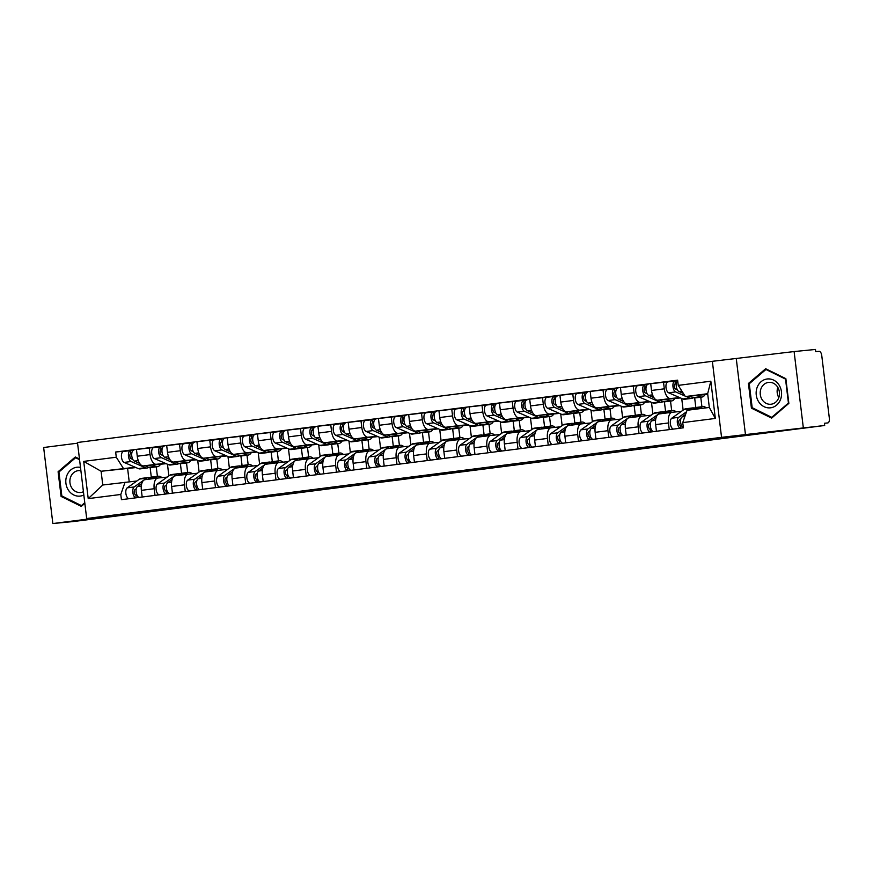 <?xml version="1.0" encoding="UTF-8"?>
<svg xmlns="http://www.w3.org/2000/svg" width="873" height="873" viewBox="0 0 873 873"><rect width="100%" height="100%" fill="white"/><g stroke="black" fill="none" stroke-linecap="round" stroke-linejoin="round"><path stroke-width="1.31" d="M385.953 480.63L362.535 483.62L384.753 481.383L405.759 478.688L385.953 480.63M479.299 468.888L448.286 472.653L479.299 468.834M721.556 437.34L824.679 425.489L74.227 521.443L52.849 523.549L110.642 516.161L86.678 518.518L721.556 437.34L712.357 361.313L77.479 442.491L86.678 518.518M415.635 476.844L389.096 480.226L411.303 477.989L434.885 474.956L415.635 476.844M419.815 476.276L464.48 471.169L419.815 476.276M803.302 427.595L794.103 351.557L815.48 349.451L815.742 351.666L819.07 351.339A4.463 2.161 82.7 0 1 821.755 355.562L829.35 418.298A4.463 2.161 82.7 0 1 827.768 422.936L827.735 422.936A4.463 2.161 82.7 0 0 827.768 422.936M77.566 443.178L43.65 447.511L52.849 523.549M794.103 351.557L712.357 361.313M824.679 425.489L824.407 423.263L827.735 422.936M157.751 478.044L145.093 479.67A10.269 4.965 82.7 0 0 145.027 479.681A10.269 4.965 82.7 0 0 141.382 490.353L142.19 497.021M167.463 464.24L168.871 475.883M165.477 463.377L156.223 464.283A10.269 4.965 -97.3 0 1 150.058 454.582L137.257 456.219A10.269 4.965 82.7 0 0 143.434 465.92L166.176 463.683M137.257 456.219L136.439 449.453L161.341 446.627M154.99 495.384L154.183 488.716A10.269 4.965 -97.3 0 1 157.827 478.044A10.269 4.965 -97.3 0 1 157.893 478.033L167.125 477.116M186.506 462.963L187.662 472.489M150.058 454.582L149.239 447.816M181.551 473.275L180.405 463.727M188.001 474.181L175.342 475.796A10.269 4.965 82.7 0 0 175.277 475.807A10.269 4.965 82.7 0 0 171.632 486.479L172.439 493.147M197.713 460.377L199.131 472.009M191.591 442.753L166.688 445.59L167.507 452.345A10.269 4.965 82.7 0 0 173.683 462.057L196.425 459.809M185.24 491.51L184.432 484.842A10.269 4.965 -97.3 0 1 188.077 474.17A10.269 4.965 -97.3 0 1 188.142 474.159L197.385 473.253M216.755 459.089L217.912 468.615M195.727 459.504L186.484 460.42A10.269 4.965 -97.3 0 1 180.307 450.708L179.489 443.953M211.812 469.401L210.655 459.853M218.25 470.318L205.592 471.933A10.269 4.965 82.7 0 0 205.526 471.944A10.269 4.965 82.7 0 0 201.892 482.616L202.689 489.284M227.973 456.503L229.381 468.146M221.84 438.89L196.938 441.716L197.756 448.482A10.269 4.965 82.7 0 0 203.933 458.194L226.674 455.946M215.489 487.647L214.682 480.979A10.269 4.965 -97.3 0 1 218.326 470.307A10.269 4.965 -97.3 0 1 218.392 470.296L227.635 469.379M247.004 455.226L248.161 464.752M225.976 455.641L216.733 456.557A10.269 4.965 -97.3 0 1 210.557 446.845L209.738 440.079M242.061 465.538L240.904 455.99M248.51 466.444L235.841 468.059A10.269 4.965 82.7 0 0 235.775 468.07A10.269 4.965 82.7 0 0 232.142 478.753L232.949 485.41M258.222 452.64L259.63 464.272M252.09 435.016L227.187 437.853L228.006 444.608A10.269 4.965 82.7 0 0 234.182 454.32L256.935 452.072M245.739 483.773L244.931 477.116A10.269 4.965 -97.3 0 1 248.576 466.433A10.269 4.965 -97.3 0 1 248.641 466.433L257.884 465.516M277.254 451.352L278.411 460.889M256.226 451.778L246.983 452.683A10.269 4.965 -97.3 0 1 240.806 442.971L239.988 436.216M272.311 461.664L271.154 452.127M278.76 462.581L266.09 464.196A10.269 4.965 82.7 0 0 266.025 464.207A10.269 4.965 82.7 0 0 262.391 474.879L263.199 481.547M288.472 448.766L289.88 460.409M282.339 431.153L257.437 433.979L258.255 440.745A10.269 4.965 82.7 0 0 264.432 450.457L287.184 448.209M275.988 479.91L275.191 473.242A10.269 4.965 -97.3 0 1 278.825 462.57A10.269 4.965 -97.3 0 1 278.891 462.559L288.134 461.653M307.503 447.489L308.66 457.016M286.475 447.904L277.232 448.82A10.269 4.965 -97.3 0 1 271.056 439.108L270.237 432.342M302.56 457.801L301.403 448.253M309.009 458.707L296.351 460.333A10.269 4.965 82.7 0 0 296.274 460.333A10.269 4.965 82.7 0 0 292.641 471.016L293.448 477.673M318.721 444.903L320.129 456.546M312.589 427.29L287.686 430.116L288.505 436.871A10.269 4.965 82.7 0 0 294.681 446.583L317.434 444.346M306.248 476.036L305.441 469.379A10.269 4.965 -97.3 0 1 309.075 458.696A10.269 4.965 -97.3 0 1 309.14 458.696L318.383 457.779M337.753 443.615L338.91 453.152M316.724 444.041L307.482 444.946A10.269 4.965 -97.3 0 1 301.305 435.234L300.487 428.479M332.809 453.927L331.653 444.39M339.259 454.844L326.6 456.459A10.269 4.965 82.7 0 0 326.524 456.47A10.269 4.965 82.7 0 0 322.89 467.142L323.697 473.81M348.971 441.029L350.379 452.672M342.838 423.416L317.936 426.242L318.754 433.008A10.269 4.965 82.7 0 0 324.931 442.72L347.683 440.472M336.498 472.173L335.69 465.505A10.269 4.965 -97.3 0 1 339.324 454.833A10.269 4.965 -97.3 0 1 339.401 454.822L348.633 453.916M368.013 439.752L369.159 449.279M346.985 440.167L337.731 441.083A10.269 4.965 -97.3 0 1 331.554 431.371L330.736 424.605M363.059 450.064L361.902 440.516M369.508 450.97L356.85 452.596A10.269 4.965 82.7 0 0 356.784 452.596A10.269 4.965 82.7 0 0 353.139 463.279L353.947 469.936M379.22 437.166L380.628 448.809M373.087 419.553L348.196 422.379L349.014 429.145A10.269 4.965 82.7 0 0 355.18 438.846L377.933 436.609M366.747 468.31L365.94 461.642A10.269 4.965 -97.3 0 1 369.574 450.959A10.269 4.965 -97.3 0 1 369.65 450.959L378.882 450.042M398.263 435.889L399.408 445.416M377.234 436.304L367.98 437.209A10.269 4.965 -97.3 0 1 361.804 427.508L360.986 420.742M393.308 446.19L392.152 436.653M399.758 447.107L387.099 448.722A10.269 4.965 82.7 0 0 387.034 448.733A10.269 4.965 82.7 0 0 383.389 459.405L384.196 466.073M409.47 433.303L410.877 444.935M403.337 415.679L378.446 418.516L379.264 425.271A10.269 4.965 82.7 0 0 385.44 434.983L408.182 432.735M396.997 464.436L396.189 457.768A10.269 4.965 -97.3 0 1 399.823 447.096A10.269 4.965 -97.3 0 1 399.899 447.085L409.131 446.179M428.512 432.015L429.658 441.542M407.484 432.43L398.23 433.346A10.269 4.965 -97.3 0 1 392.053 423.634L391.235 416.879M423.558 442.327L422.401 432.779M430.007 443.233L417.349 444.859A10.269 4.965 82.7 0 0 417.283 444.859A10.269 4.965 82.7 0 0 413.638 455.542L414.446 462.21M439.719 429.429L441.127 441.072M433.597 411.816L408.695 414.642L409.513 421.408A10.269 4.965 82.7 0 0 415.69 431.109L438.432 428.872M427.246 460.573L426.439 453.905A10.269 4.965 -97.3 0 1 430.083 443.233A10.269 4.965 -97.3 0 1 430.149 443.222L439.381 442.305M458.762 428.152L459.918 437.679M437.733 428.567L428.479 429.472A10.269 4.965 -97.3 0 1 422.314 419.771L421.495 413.005M453.807 438.464L452.661 428.916M460.257 439.37L447.598 440.985A10.269 4.965 82.7 0 0 447.533 440.996A10.269 4.965 82.7 0 0 443.888 451.668L444.695 458.336M469.969 425.566L471.387 437.198M463.847 407.942L438.944 410.779L439.763 417.534A10.269 4.965 82.7 0 0 445.939 427.246L468.681 424.998M457.496 456.699L456.688 450.031A10.269 4.965 -97.3 0 1 460.333 439.359A10.269 4.965 -97.3 0 1 460.398 439.348L469.63 438.442M489.011 424.278L490.168 433.805M467.983 424.693L458.74 425.609A10.269 4.965 -97.3 0 1 452.563 415.897L451.745 409.142M484.068 434.59L482.911 425.042M490.506 435.507L477.847 437.122A10.269 4.965 82.7 0 0 477.782 437.133A10.269 4.965 82.7 0 0 474.148 447.805L474.945 454.473M500.229 421.692L501.637 433.335M494.096 404.079L469.194 406.905L470.012 413.671A10.269 4.965 82.7 0 0 476.189 423.372L498.93 421.135M487.745 452.836L486.938 446.168A10.269 4.965 -97.3 0 1 490.582 435.496A10.269 4.965 -97.3 0 1 490.648 435.485L499.891 434.568M519.26 420.415L520.417 429.942M498.232 420.83L488.989 421.746A10.269 4.965 -97.3 0 1 482.813 412.034L481.994 405.268M514.317 430.727L513.16 421.179M520.766 431.633L508.097 433.248A10.269 4.965 82.7 0 0 508.031 433.259A10.269 4.965 82.7 0 0 504.398 443.931L505.205 450.599M530.478 417.829L531.886 429.461M524.346 400.205L499.443 403.042L500.262 409.797A10.269 4.965 82.7 0 0 506.438 419.509L529.191 417.261M517.995 448.962L517.187 442.305A10.269 4.965 -97.3 0 1 520.832 431.622A10.269 4.965 -97.3 0 1 520.897 431.611L530.14 430.705M549.51 416.541L550.667 426.068M528.481 416.967L519.239 417.872A10.269 4.965 -97.3 0 1 513.062 408.16L512.244 401.405M544.566 426.853L543.41 417.305M551.016 427.77L538.346 429.385A10.269 4.965 82.7 0 0 538.281 429.396A10.269 4.965 82.7 0 0 534.647 440.068L535.455 446.736M560.728 413.955L562.136 425.598M554.595 396.342L529.693 399.168L530.511 405.934A10.269 4.965 82.7 0 0 536.688 415.646L559.44 413.398M548.244 445.099L547.447 438.432A10.269 4.965 -97.3 0 1 551.081 427.759A10.269 4.965 -97.3 0 1 551.147 427.748L560.39 426.842M579.759 412.678L580.916 422.205M558.731 413.093L549.488 414.009A10.269 4.965 -97.3 0 1 543.312 404.297L542.493 397.531M574.816 422.99L573.659 413.442M581.265 423.896L568.607 425.522A10.269 4.965 82.7 0 0 568.53 425.522A10.269 4.965 82.7 0 0 564.896 436.205L565.704 442.862M590.977 410.092L592.385 421.735M584.845 392.479L559.942 395.305L560.761 402.06A10.269 4.965 82.7 0 0 566.937 411.772L589.69 409.535M578.504 441.225L577.697 434.568A10.269 4.965 -97.3 0 1 581.331 423.885A10.269 4.965 -97.3 0 1 581.396 423.885L590.639 422.969M610.009 408.804L611.165 418.342M588.98 409.23L579.737 410.135A10.269 4.965 -97.3 0 1 573.561 400.423L572.743 393.668M605.065 419.116L603.909 409.579M611.515 420.033L598.856 421.648A10.269 4.965 82.7 0 0 598.78 421.659A10.269 4.965 82.7 0 0 595.146 432.331L595.953 438.999M621.227 406.218L622.635 417.861M615.094 388.605L590.192 391.431L591.01 398.197A10.269 4.965 82.7 0 0 597.187 407.909L619.939 405.661M608.754 437.362L607.946 430.695A10.269 4.965 -97.3 0 1 611.58 420.022A10.269 4.965 -97.3 0 1 611.657 420.011L620.889 419.105M640.269 404.941L641.415 414.468M619.241 405.356L609.987 406.272A10.269 4.965 -97.3 0 1 603.81 396.56L602.992 389.795M635.315 415.253L634.158 405.705M641.764 416.159L629.106 417.785A10.269 4.965 82.7 0 0 629.04 417.785A10.269 4.965 82.7 0 0 625.395 428.468L626.203 435.125M651.476 402.355L652.884 413.998M645.343 384.742L620.452 387.568L621.27 394.334A10.269 4.965 82.7 0 0 627.436 404.035L650.189 401.798M639.003 433.488L638.196 426.832A10.269 4.965 -97.3 0 1 641.83 416.148A10.269 4.965 -97.3 0 1 641.906 416.148L651.138 415.232M670.519 401.067L671.664 410.605M649.49 401.493L640.236 402.398A10.269 4.965 -97.3 0 1 634.06 392.697L633.241 385.931M665.564 411.379L664.408 401.842M672.014 412.296L659.355 413.911A10.269 4.965 82.7 0 0 659.29 413.922A10.269 4.965 82.7 0 0 655.645 424.594L656.452 431.262M681.726 398.492L683.133 410.124M675.593 380.868L650.701 383.705L651.52 390.46A10.269 4.965 82.7 0 0 657.696 400.172L680.438 397.924M669.253 429.625L668.445 422.958A10.269 4.965 -97.3 0 1 672.079 412.285A10.269 4.965 -97.3 0 1 672.155 412.274L681.387 411.369M700.768 397.204L701.914 406.731M679.74 397.619L670.486 398.535A10.269 4.965 -97.3 0 1 664.309 388.823L663.491 382.068M695.814 407.516L694.657 397.968M135.228 467.241L101.104 471.256L102.763 485.006L136.875 480.99M135.992 467.579L101.104 471.256L83.71 461.391L116.284 457.223L123.399 468.408M151.302 477.138L150.145 467.59M127.633 468.648L129.215 481.743M125.068 482.158L120.79 494.467L88.217 498.625L83.71 461.391M678.245 385.375L710.829 381.206L715.336 418.44L682.751 422.608L687.029 410.299L709.323 407.451L707.665 393.701L685.36 396.56L678.245 385.375L677.623 380.159L115.651 452.018L116.284 457.223M120.79 494.467L121.423 499.672L683.384 427.814L682.751 422.608M79.487 459.045L75.318 456.983L58.098 471.726L61.088 496.431L81.298 506.384L84.845 503.35M745.509 434.983L736.31 358.956M785.864 378.675L765.654 368.722L748.434 383.465L751.424 408.16L771.634 418.123L788.854 403.381L785.864 378.675M685.36 396.56L707.741 394.345M156.256 466.826L157.402 476.352M131.081 450.49L115.651 452.018M88.217 498.625L102.763 485.006M709.323 407.451L715.336 418.44M707.665 393.701L710.829 381.206M62.529 496.29L61.088 496.431M59.429 471.595L58.098 471.726M752.864 408.018L751.424 408.16M749.765 383.334L748.434 383.465M393.778 479.648L418.265 476.996L393.778 479.604M435.103 474.454L424.191 475.807L435.092 474.323M160.567 464.24A13.401 6.471 -97.3 0 1 157.424 466.673L150.451 467.568A13.401 6.471 -97.3 0 1 148.606 467.273L145.114 465.756M157.424 466.673A13.401 6.471 -97.3 0 1 155.58 466.389L152.469 465.036M139.636 463.377L134.398 461.108A5.587 2.695 -97.3 0 1 131.714 455.259A5.587 2.695 -97.3 0 1 133.755 450.152A5.587 2.695 -97.3 0 1 133.787 450.152L130.492 450.566A5.587 2.695 -97.3 0 0 130.459 450.577A5.587 2.695 -97.3 0 0 128.418 455.673A5.587 2.695 -97.3 0 0 131.103 461.522L145.311 467.699A13.401 6.471 -97.3 0 0 147.155 467.993A13.401 6.471 -97.3 0 0 148.737 467.339M132.827 459.449L131.136 458.707A2.684 1.299 -97.3 0 1 129.848 455.902A2.684 1.299 -97.3 0 1 130.819 453.447L131.768 453.327M131.747 453.567L130.372 453.698M130.808 453.458L130.841 453.447A2.684 1.299 -97.3 0 1 130.841 453.447L130.492 450.566M147.155 467.993L140.171 468.888A13.401 6.471 -97.3 0 1 138.327 468.594L124.119 462.417A5.587 2.695 -97.3 0 1 121.434 456.568A5.587 2.695 -97.3 0 1 123.475 451.461A5.587 2.695 -97.3 0 1 123.508 451.461L130.415 450.577M136.275 488.716L134.889 489.709A2.684 1.299 82.7 0 0 134.3 492.721A2.684 1.299 82.7 0 0 135.861 494.904L136.21 497.785A5.587 2.695 82.7 0 1 132.958 493.212A5.587 2.695 82.7 0 1 134.18 486.959L127.207 487.854A5.587 2.695 82.7 0 0 125.974 494.107A5.587 2.695 82.7 0 0 129.204 498.679M149.829 477.782A13.401 6.471 82.7 0 0 148.126 477.542A13.401 6.471 82.7 0 0 146.577 478.164L134.18 486.959M148.126 477.542L141.142 478.437A13.401 6.471 82.7 0 0 139.593 479.059L127.207 487.854M136.821 494.773L135.861 494.904M161.887 477.64A13.401 6.471 82.7 0 0 158.406 476.232L151.422 477.116A13.401 6.471 82.7 0 0 149.872 477.749L147.624 479.342M158.406 476.232A13.401 6.471 82.7 0 0 156.856 476.854L154.608 478.448M141.808 483.467L137.476 486.545A5.587 2.695 82.7 0 0 136.253 492.787A5.587 2.695 82.7 0 0 139.473 497.359M190.816 460.366A13.401 6.471 -97.3 0 1 187.673 462.81L180.7 463.705A13.401 6.471 -97.3 0 1 178.856 463.41L175.364 461.893M187.673 462.81A13.401 6.471 -97.3 0 1 185.84 462.515L182.719 461.162M169.886 459.514L164.648 457.234A5.587 2.695 -97.3 0 1 161.963 451.385A5.587 2.695 -97.3 0 1 164.004 446.289A5.587 2.695 -97.3 0 1 164.037 446.278L164.004 446.289M163.076 455.575L161.385 454.844A2.684 1.299 -97.3 0 1 160.097 452.028A2.684 1.299 -97.3 0 1 161.079 449.584L162.029 449.464M161.996 449.693L160.621 449.835M161.058 449.584L161.09 449.584A2.684 1.299 -97.3 0 1 161.09 449.584L160.741 446.703L163.971 446.289M178.987 463.465A13.401 6.471 -97.3 0 1 177.405 464.12A13.401 6.471 -97.3 0 1 175.56 463.836L161.352 457.659A5.587 2.695 -97.3 0 1 158.668 451.81A5.587 2.695 -97.3 0 1 160.708 446.703A5.587 2.695 -97.3 0 1 160.741 446.703M177.405 464.12L170.421 465.014A13.401 6.471 -97.3 0 1 168.576 464.72L154.379 458.554A5.587 2.695 -97.3 0 1 151.684 452.705A5.587 2.695 -97.3 0 1 153.724 447.598A5.587 2.695 -97.3 0 1 153.768 447.598L160.665 446.714L153.724 447.598M221.065 456.503A13.401 6.471 -97.3 0 1 217.934 458.936L210.95 459.831A13.401 6.471 -97.3 0 1 209.105 459.547L205.613 458.019M217.934 458.936A13.401 6.471 -97.3 0 1 216.089 458.652L212.979 457.299M200.135 455.641L194.897 453.371A5.587 2.695 -97.3 0 1 192.213 447.522A5.587 2.695 -97.3 0 1 194.253 442.415A5.587 2.695 -97.3 0 1 194.286 442.415L194.253 442.415M193.337 451.712L191.634 450.97A2.684 1.299 -97.3 0 1 190.347 448.165A2.684 1.299 -97.3 0 1 191.329 445.721L192.278 445.59M192.246 445.83L190.871 445.961M191.307 445.721L191.34 445.71A2.684 1.299 -97.3 0 1 191.34 445.71L190.991 442.829A5.587 2.695 -97.3 0 1 190.991 442.829L194.221 442.425M209.247 459.602A13.401 6.471 -97.3 0 1 207.654 460.257A13.401 6.471 -97.3 0 1 205.81 459.962L191.602 453.785A5.587 2.695 -97.3 0 1 188.917 447.936A5.587 2.695 -97.3 0 1 190.958 442.84L183.974 443.724A5.587 2.695 -97.3 0 1 184.017 443.724L190.925 442.84M207.654 460.257L200.67 461.151A13.401 6.471 -97.3 0 1 198.826 460.857L184.629 454.68A5.587 2.695 -97.3 0 1 181.933 448.831A5.587 2.695 -97.3 0 1 183.974 443.724M251.315 452.629A13.401 6.471 -97.3 0 1 248.183 455.073L241.199 455.968A13.401 6.471 -97.3 0 1 239.355 455.673L235.863 454.156M248.183 455.073A13.401 6.471 -97.3 0 1 246.339 454.778L243.229 453.425M230.385 451.778L225.158 449.497A5.587 2.695 -97.3 0 1 222.462 443.648A5.587 2.695 -97.3 0 1 224.503 438.552A5.587 2.695 -97.3 0 1 224.547 438.541L224.503 438.552M223.586 447.838L221.884 447.107A2.684 1.299 -97.3 0 1 220.596 444.302A2.684 1.299 -97.3 0 1 221.578 441.847L222.528 441.727M222.495 441.956L221.131 442.098M221.556 441.847L221.589 441.847A2.684 1.299 -97.3 0 1 221.589 441.847L221.24 438.966L224.47 438.552M239.497 455.728A13.401 6.471 -97.3 0 1 237.903 456.383A13.401 6.471 -97.3 0 1 236.059 456.099L221.851 449.922A5.587 2.695 -97.3 0 1 219.167 444.073A5.587 2.695 -97.3 0 1 221.207 438.966A5.587 2.695 -97.3 0 1 221.24 438.966M237.903 456.383L230.919 457.277A13.401 6.471 -97.3 0 1 229.075 456.994L214.878 450.817A5.587 2.695 -97.3 0 1 212.183 444.968A5.587 2.695 -97.3 0 1 214.223 439.861A5.587 2.695 -97.3 0 1 214.267 439.861L221.175 438.977L214.223 439.861M80.502 467.404A14.514 12.702 -95.6 0 0 67.559 473.984A14.514 12.702 -95.6 0 0 68.476 490.266A14.514 12.702 -95.6 0 0 83.841 494.991M80.905 470.754A10.989 9.625 -95.6 0 0 78.417 470.634A10.989 9.625 -95.6 0 0 70.626 477.051A10.989 9.625 -95.6 0 0 71.892 488.083A10.989 9.625 -95.6 0 0 80.578 492.503A10.989 9.625 -95.6 0 0 83.437 491.706M76.628 457.638L75.624 457.736L79.563 459.678M84.768 502.728L81.418 505.598L61.841 495.951L58.938 472.02L75.624 457.736M82.324 505.511L81.418 505.598M758.812 401.995A14.514 12.702 -95.6 0 0 776.664 405.072A14.514 12.702 -95.6 0 0 778.902 384.797A14.514 12.702 -95.6 0 0 761.049 381.73A14.514 12.702 -95.6 0 0 758.812 401.995M762.227 399.812A10.989 9.625 -95.6 0 0 770.914 404.243A10.989 9.625 -95.6 0 0 778.716 397.826A10.989 9.625 -95.6 0 0 777.439 386.794A10.989 9.625 -95.6 0 0 768.753 382.363A10.989 9.625 -95.6 0 0 760.961 388.78A10.989 9.625 -95.6 0 0 762.227 399.812M765.959 369.465L785.536 379.111L788.439 403.042L771.754 417.327L752.177 407.68L749.274 383.749L765.959 369.465L766.963 369.366M772.66 417.239L771.754 417.327M777.799 387.361A10.989 9.625 -95.6 0 0 778.803 397.575M166.525 484.853L165.139 485.835A2.684 1.299 82.7 0 0 164.55 488.847A2.684 1.299 82.7 0 0 166.11 491.03L166.459 493.911M180.078 473.908A13.401 6.471 82.7 0 0 178.376 473.679A13.401 6.471 82.7 0 0 176.826 474.301L164.43 483.096A5.587 2.695 82.7 0 0 163.207 489.338A5.587 2.695 82.7 0 0 166.427 493.922M178.376 473.679L171.392 474.563A13.401 6.471 82.7 0 0 169.842 475.196L157.456 483.991A5.587 2.695 82.7 0 0 156.223 490.233A5.587 2.695 82.7 0 0 159.453 494.805M167.07 490.91L166.11 491.03M192.136 473.766A13.401 6.471 82.7 0 0 188.655 472.358L181.671 473.253A13.401 6.471 82.7 0 0 180.122 473.875L177.874 475.479M188.655 472.358A13.401 6.471 82.7 0 0 187.106 472.991L184.858 474.585M172.057 479.604L167.725 482.671A5.587 2.695 82.7 0 0 166.503 488.924A5.587 2.695 82.7 0 0 169.722 493.496M196.785 480.979L195.388 481.972A2.684 1.299 82.7 0 0 194.799 484.984A2.684 1.299 82.7 0 0 196.36 487.167L196.709 490.048A5.587 2.695 82.7 0 1 193.457 485.475A5.587 2.695 82.7 0 1 194.679 479.233L187.706 480.117A5.587 2.695 82.7 0 0 186.484 486.37A5.587 2.695 82.7 0 0 189.703 490.942M210.328 470.045A13.401 6.471 82.7 0 0 208.625 469.805A13.401 6.471 82.7 0 0 207.076 470.438L194.679 479.233M208.625 469.805L201.641 470.7A13.401 6.471 82.7 0 0 200.092 471.322L187.706 480.117M197.331 487.047L196.36 487.167M222.386 469.903A13.401 6.471 82.7 0 0 218.905 468.495L211.921 469.39A13.401 6.471 82.7 0 0 210.371 470.012L208.123 471.606M218.905 468.495A13.401 6.471 82.7 0 0 217.355 469.117L215.107 470.711M202.307 475.73L197.985 478.808A5.587 2.695 82.7 0 0 196.752 485.05A5.587 2.695 82.7 0 0 199.982 489.633M227.035 477.116L225.638 478.109A2.684 1.299 82.7 0 0 225.048 481.121A2.684 1.299 82.7 0 0 226.609 483.293L226.958 486.174M240.577 466.171A13.401 6.471 82.7 0 0 238.875 465.942A13.401 6.471 82.7 0 0 237.325 466.564L224.939 475.359A5.587 2.695 82.7 0 0 223.706 481.612A5.587 2.695 82.7 0 0 226.936 486.185M238.875 465.942L231.891 466.837A13.401 6.471 82.7 0 0 230.341 467.459L217.955 476.254A5.587 2.695 82.7 0 0 216.733 482.496A5.587 2.695 82.7 0 0 219.952 487.079M227.58 483.173L226.609 483.293M252.635 466.029A13.401 6.471 82.7 0 0 249.154 464.622L242.17 465.516A13.401 6.471 82.7 0 0 240.621 466.138L238.373 467.742M249.154 464.622A13.401 6.471 82.7 0 0 247.605 465.254L245.357 466.848M232.556 471.867L228.235 474.945A5.587 2.695 82.7 0 0 227.002 481.187A5.587 2.695 82.7 0 0 230.232 485.759M281.564 448.766A13.401 6.471 -97.3 0 1 278.432 451.21L271.448 452.094A13.401 6.471 -97.3 0 1 269.604 451.81L266.112 450.282M278.432 451.21A13.401 6.471 -97.3 0 1 276.588 450.915L273.478 449.562M260.645 447.914L255.407 445.634A5.587 2.695 -97.3 0 1 252.712 439.785A5.587 2.695 -97.3 0 1 254.752 434.678A5.587 2.695 -97.3 0 1 254.796 434.678L254.752 434.678M253.836 443.975L252.133 443.233A2.684 1.299 -97.3 0 1 250.846 440.429A2.684 1.299 -97.3 0 1 251.828 437.984A2.684 1.299 -97.3 0 1 251.85 437.973L252.777 437.864M252.744 438.093L251.38 438.224M269.746 451.865A13.401 6.471 -97.3 0 1 268.153 452.52A13.401 6.471 -97.3 0 1 266.309 452.225L252.111 446.059A5.587 2.695 -97.3 0 1 249.416 440.199A5.587 2.695 -97.3 0 1 251.457 435.103A5.587 2.695 -97.3 0 1 251.5 435.092L254.72 434.689M268.153 452.52L261.169 453.414A13.401 6.471 -97.3 0 1 259.325 453.12L245.127 446.943A5.587 2.695 -97.3 0 1 242.432 441.094A5.587 2.695 -97.3 0 1 244.473 435.998A5.587 2.695 -97.3 0 1 244.516 435.987L251.424 435.103M251.806 437.984L251.5 435.092L244.473 435.998M311.814 444.892A13.401 6.471 -97.3 0 1 308.682 447.336L301.698 448.231A13.401 6.471 -97.3 0 1 299.854 447.936L296.362 446.419M308.682 447.336A13.401 6.471 -97.3 0 1 306.838 447.041L303.728 445.688M290.895 444.041L285.657 441.76A5.587 2.695 -97.3 0 1 282.961 435.911A5.587 2.695 -97.3 0 1 285.002 430.815A5.587 2.695 -97.3 0 1 285.045 430.804L281.75 431.229A5.587 2.695 -97.3 0 0 281.706 431.229A5.587 2.695 -97.3 0 0 279.666 436.336A5.587 2.695 -97.3 0 0 282.361 442.185L296.558 448.362A13.401 6.471 -97.3 0 0 298.402 448.657A13.401 6.471 -97.3 0 0 299.996 447.991M284.085 440.112L282.394 439.37A2.684 1.299 -97.3 0 1 281.095 436.565A2.684 1.299 -97.3 0 1 282.077 434.11L283.027 433.99M282.994 434.23L281.63 434.361M282.055 434.11L282.099 434.11A2.684 1.299 -97.3 0 1 282.099 434.11L281.75 431.229M298.402 448.657L291.418 449.54A13.401 6.471 -97.3 0 1 289.585 449.257L275.377 443.08A5.587 2.695 -97.3 0 1 272.692 437.231A5.587 2.695 -97.3 0 1 274.733 432.124A5.587 2.695 -97.3 0 1 274.766 432.124L281.673 431.24M257.284 473.253L255.887 474.235A2.684 1.299 82.7 0 0 255.309 477.247A2.684 1.299 82.7 0 0 256.858 479.43L257.208 482.311A5.587 2.695 82.7 0 1 253.956 477.738A5.587 2.695 82.7 0 1 255.189 471.496L248.205 472.38A5.587 2.695 82.7 0 0 246.983 478.633A5.587 2.695 82.7 0 0 250.202 483.206M270.826 462.308A13.401 6.471 82.7 0 0 269.124 462.068A13.401 6.471 82.7 0 0 267.575 462.701L255.189 471.496M269.124 462.068L262.151 462.963A13.401 6.471 82.7 0 0 260.601 463.585L248.205 472.38M257.83 479.31L256.858 479.43M282.885 462.166A13.401 6.471 82.7 0 0 279.404 460.758L272.42 461.653A13.401 6.471 82.7 0 0 270.87 462.275L268.622 463.869M279.404 460.758A13.401 6.471 82.7 0 0 277.854 461.381L275.606 462.974M262.817 467.993L258.484 471.071A5.587 2.695 82.7 0 0 257.262 477.324A5.587 2.695 82.7 0 0 260.481 481.896M287.533 469.379L286.137 470.372A2.684 1.299 82.7 0 0 285.558 473.384A2.684 1.299 82.7 0 0 287.108 475.567L287.457 478.437A5.587 2.695 82.7 0 1 284.216 473.875A5.587 2.695 82.7 0 1 285.438 467.622L278.454 468.517A5.587 2.695 82.7 0 0 277.232 474.77A5.587 2.695 82.7 0 0 280.451 479.342M301.087 458.434A13.401 6.471 82.7 0 0 299.374 458.205A13.401 6.471 82.7 0 0 297.824 458.827L285.438 467.622M299.374 458.205L292.4 459.1A13.401 6.471 82.7 0 0 290.851 459.722L278.454 468.517M288.079 475.436L287.108 475.567M313.134 458.303A13.401 6.471 82.7 0 0 309.653 456.885L302.669 457.779A13.401 6.471 82.7 0 0 301.12 458.412L298.872 460.006M309.653 456.885A13.401 6.471 82.7 0 0 308.104 457.517L305.856 459.111M293.066 464.13L288.734 467.208A5.587 2.695 82.7 0 0 287.512 473.45A5.587 2.695 82.7 0 0 290.731 478.022M342.074 441.029A13.401 6.471 -97.3 0 1 338.931 443.473L331.947 444.357A13.401 6.471 -97.3 0 1 330.103 444.073L326.611 442.556M338.931 443.473A13.401 6.471 -97.3 0 1 337.087 443.178L333.977 441.825M321.144 440.178L315.906 437.897A5.587 2.695 -97.3 0 1 313.211 432.048A5.587 2.695 -97.3 0 1 315.251 426.941A5.587 2.695 -97.3 0 1 315.295 426.941L315.251 426.941M314.335 436.238L312.643 435.507A2.684 1.299 -97.3 0 1 311.345 432.692A2.684 1.299 -97.3 0 1 312.327 430.247A2.684 1.299 -97.3 0 1 312.348 430.247L313.276 430.127M313.254 430.356L311.879 430.498M330.245 444.128A13.401 6.471 -97.3 0 1 328.652 444.783A13.401 6.471 -97.3 0 1 326.808 444.488L312.61 438.322A5.587 2.695 -97.3 0 1 309.915 432.473A5.587 2.695 -97.3 0 1 311.956 427.366A5.587 2.695 -97.3 0 1 311.999 427.366L315.218 426.952M328.652 444.783L321.668 445.677A13.401 6.471 -97.3 0 1 319.834 445.383L305.626 439.206A5.587 2.695 -97.3 0 1 302.942 433.357A5.587 2.695 -97.3 0 1 304.983 428.261A5.587 2.695 -97.3 0 1 305.015 428.25L311.923 427.366L304.983 428.261M312.305 430.247L311.999 427.366M372.324 437.155A13.401 6.471 -97.3 0 1 369.181 439.599L362.197 440.494A13.401 6.471 -97.3 0 1 360.363 440.199L356.861 438.683M369.181 439.599A13.401 6.471 -97.3 0 1 367.337 439.305L364.227 437.962M351.393 436.304L346.155 434.034A5.587 2.695 -97.3 0 1 343.471 428.174A5.587 2.695 -97.3 0 1 345.512 423.078A5.587 2.695 -97.3 0 1 345.544 423.067L342.249 423.492A5.587 2.695 -97.3 0 0 342.205 423.492A5.587 2.695 -97.3 0 0 340.164 428.599A5.587 2.695 -97.3 0 0 342.86 434.448L357.057 440.625A13.401 6.471 -97.3 0 0 358.901 440.92A13.401 6.471 -97.3 0 0 360.494 440.265M344.584 432.375L342.893 431.633A2.684 1.299 -97.3 0 1 341.594 428.829A2.684 1.299 -97.3 0 1 342.576 426.373L343.526 426.253M343.504 426.493L342.129 426.624M342.565 426.384L342.598 426.373A2.684 1.299 -97.3 0 1 342.598 426.373L342.249 423.492M358.901 440.92L351.928 441.803A13.401 6.471 -97.3 0 1 350.084 441.52L335.876 435.343A5.587 2.695 -97.3 0 1 333.191 429.494A5.587 2.695 -97.3 0 1 335.232 424.387A5.587 2.695 -97.3 0 1 335.265 424.387L342.172 423.503M402.573 433.292A13.401 6.471 -97.3 0 1 399.43 435.736L392.457 436.631A13.401 6.471 -97.3 0 1 390.613 436.336L387.11 434.819M399.43 435.736A13.401 6.471 -97.3 0 1 397.586 435.441L394.476 434.088M381.643 432.441L376.405 430.16A5.587 2.695 -97.3 0 1 373.72 424.311A5.587 2.695 -97.3 0 1 375.761 419.204A5.587 2.695 -97.3 0 1 375.794 419.204L375.761 419.204M374.833 428.501L373.142 427.77A2.684 1.299 -97.3 0 1 371.854 424.955A2.684 1.299 -97.3 0 1 372.826 422.51L373.775 422.39M373.753 422.619L372.378 422.761M372.815 422.51L372.847 422.51A2.684 1.299 -97.3 0 1 372.847 422.51L372.498 419.629L375.717 419.215M390.744 436.391A13.401 6.471 -97.3 0 1 389.151 437.046A13.401 6.471 -97.3 0 1 387.317 436.751L373.109 430.585A5.587 2.695 -97.3 0 1 370.425 424.736A5.587 2.695 -97.3 0 1 372.465 419.629A5.587 2.695 -97.3 0 1 372.498 419.629M389.151 437.046L382.178 437.94A13.401 6.471 -97.3 0 1 380.333 437.646L366.125 431.48A5.587 2.695 -97.3 0 1 363.441 425.62A5.587 2.695 -97.3 0 1 365.481 420.524A5.587 2.695 -97.3 0 1 365.514 420.513L372.422 419.64L365.481 420.524M432.822 429.429A13.401 6.471 -97.3 0 1 429.68 431.862L422.707 432.757A13.401 6.471 -97.3 0 1 420.862 432.462L417.37 430.946M429.68 431.862A13.401 6.471 -97.3 0 1 427.835 431.578L424.725 430.225M411.892 428.567L406.654 426.297A5.587 2.695 -97.3 0 1 403.97 420.448A5.587 2.695 -97.3 0 1 406.01 415.341A5.587 2.695 -97.3 0 1 406.043 415.341L406.01 415.341M405.083 424.638L403.391 423.896A2.684 1.299 -97.3 0 1 402.104 421.092A2.684 1.299 -97.3 0 1 403.075 418.636A2.684 1.299 -97.3 0 1 403.097 418.636L404.024 418.516M404.003 418.756L402.628 418.887M420.993 432.528A13.401 6.471 -97.3 0 1 419.411 433.183A13.401 6.471 -97.3 0 1 417.567 432.888L403.359 426.711A5.587 2.695 -97.3 0 1 400.674 420.862A5.587 2.695 -97.3 0 1 402.715 415.766A5.587 2.695 -97.3 0 1 402.748 415.755L405.967 415.341M419.411 433.183L412.427 434.077A13.401 6.471 -97.3 0 1 410.583 433.783L396.375 427.606A5.587 2.695 -97.3 0 1 393.69 421.757A5.587 2.695 -97.3 0 1 395.731 416.65A5.587 2.695 -97.3 0 1 395.764 416.65L402.671 415.766M403.064 418.647L402.748 415.755L395.731 416.65M463.072 425.555A13.401 6.471 -97.3 0 1 459.929 427.999L452.956 428.894A13.401 6.471 -97.3 0 1 451.112 428.599L447.62 427.083M459.929 427.999A13.401 6.471 -97.3 0 1 458.096 427.705L454.975 426.351M442.142 424.704L436.904 422.423A5.587 2.695 -97.3 0 1 434.219 416.574A5.587 2.695 -97.3 0 1 436.26 411.467A5.587 2.695 -97.3 0 1 436.293 411.467L436.26 411.467M435.332 420.764L433.641 420.033A2.684 1.299 -97.3 0 1 432.353 417.218A2.684 1.299 -97.3 0 1 433.335 414.773L434.285 414.653M434.252 414.882L432.877 415.024M433.314 414.773L433.346 414.773A2.684 1.299 -97.3 0 1 433.346 414.773L432.997 411.892L436.216 411.478M451.243 428.654A13.401 6.471 -97.3 0 1 449.66 429.309A13.401 6.471 -97.3 0 1 447.816 429.025L433.608 422.848A5.587 2.695 -97.3 0 1 430.924 416.999A5.587 2.695 -97.3 0 1 432.964 411.892A5.587 2.695 -97.3 0 1 432.997 411.892M449.66 429.309L442.676 430.203A13.401 6.471 -97.3 0 1 440.832 429.909L426.635 423.743A5.587 2.695 -97.3 0 1 423.94 417.894A5.587 2.695 -97.3 0 1 425.98 412.787A5.587 2.695 -97.3 0 1 426.024 412.787L432.921 411.903M493.321 421.692A13.401 6.471 -97.3 0 1 490.19 424.125L483.206 425.02A13.401 6.471 -97.3 0 1 481.361 424.736L477.869 423.209M490.19 424.125A13.401 6.471 -97.3 0 1 488.345 423.841L485.235 422.488M472.391 420.83L467.153 418.56A5.587 2.695 -97.3 0 1 464.469 412.711A5.587 2.695 -97.3 0 1 466.509 407.604A5.587 2.695 -97.3 0 1 466.542 407.604L466.509 407.604M465.593 416.901L463.89 416.159A2.684 1.299 -97.3 0 1 462.603 413.355A2.684 1.299 -97.3 0 1 463.585 410.91A2.684 1.299 -97.3 0 1 463.596 410.899L464.534 410.779M464.501 411.019L463.127 411.15M481.503 424.791A13.401 6.471 -97.3 0 1 479.91 425.446A13.401 6.471 -97.3 0 1 478.066 425.151L463.858 418.975A5.587 2.695 -97.3 0 1 461.173 413.125A5.587 2.695 -97.3 0 1 463.214 408.029A5.587 2.695 -97.3 0 1 463.247 408.018L466.477 407.615M479.91 425.446L472.926 426.34A13.401 6.471 -97.3 0 1 471.082 426.046L456.885 419.869A5.587 2.695 -97.3 0 1 454.189 414.02A5.587 2.695 -97.3 0 1 456.23 408.913A5.587 2.695 -97.3 0 1 456.273 408.913L463.181 408.029M463.563 410.91L463.247 408.018L456.23 408.913M523.571 417.818A13.401 6.471 -97.3 0 1 520.439 420.262L513.455 421.157A13.401 6.471 -97.3 0 1 511.611 420.862L508.119 419.346M520.439 420.262A13.401 6.471 -97.3 0 1 518.595 419.968L515.485 418.614M502.641 416.967L497.414 414.686A5.587 2.695 -97.3 0 1 494.718 408.837A5.587 2.695 -97.3 0 1 496.759 403.741A5.587 2.695 -97.3 0 1 496.802 403.73L493.496 404.155A5.587 2.695 -97.3 0 0 493.463 404.155A5.587 2.695 -97.3 0 0 491.423 409.262A5.587 2.695 -97.3 0 0 494.107 415.111L508.315 421.288A13.401 6.471 -97.3 0 0 510.159 421.572A13.401 6.471 -97.3 0 0 511.753 420.917M495.842 413.027L494.14 412.296A2.684 1.299 -97.3 0 1 492.852 409.492A2.684 1.299 -97.3 0 1 493.834 407.036L494.784 406.916M494.751 407.145L493.387 407.287M493.812 407.036L493.845 407.036A2.684 1.299 -97.3 0 1 493.845 407.036L493.496 404.155M510.159 421.572L503.175 422.467A13.401 6.471 -97.3 0 1 501.331 422.172L487.134 416.006A5.587 2.695 -97.3 0 1 484.439 410.157A5.587 2.695 -97.3 0 1 486.479 405.05A5.587 2.695 -97.3 0 1 486.523 405.05L493.431 404.166M553.82 413.955A13.401 6.471 -97.3 0 1 550.688 416.399L543.704 417.283A13.401 6.471 -97.3 0 1 541.86 416.999L538.368 415.472M550.688 416.399A13.401 6.471 -97.3 0 1 548.844 416.105L545.734 414.751M532.901 413.093L527.663 410.823A5.587 2.695 -97.3 0 1 524.968 404.974A5.587 2.695 -97.3 0 1 527.008 399.867A5.587 2.695 -97.3 0 1 527.052 399.867L527.008 399.867M526.092 409.164L524.389 408.422A2.684 1.299 -97.3 0 1 523.102 405.618A2.684 1.299 -97.3 0 1 524.084 403.173A2.684 1.299 -97.3 0 1 524.106 403.162L525.033 403.053M525 403.282L523.636 403.413M542.002 417.054A13.401 6.471 -97.3 0 1 540.409 417.709A13.401 6.471 -97.3 0 1 538.565 417.414L524.367 411.248A5.587 2.695 -97.3 0 1 521.672 405.388A5.587 2.695 -97.3 0 1 523.713 400.292A5.587 2.695 -97.3 0 1 523.756 400.281L526.976 399.878M540.409 417.709L533.425 418.604A13.401 6.471 -97.3 0 1 531.581 418.309L517.383 412.132A5.587 2.695 -97.3 0 1 514.688 406.283A5.587 2.695 -97.3 0 1 516.729 401.187A5.587 2.695 -97.3 0 1 516.772 401.176L523.68 400.292L516.729 401.187M524.062 403.173L523.756 400.281M317.783 465.516L316.386 466.498A2.684 1.299 82.7 0 0 315.808 469.51A2.684 1.299 82.7 0 0 317.357 471.693L317.707 474.574M343.384 454.429A13.401 6.471 82.7 0 0 339.903 453.022L332.929 453.916A13.401 6.471 82.7 0 0 331.38 454.538A13.401 6.471 82.7 0 0 329.623 454.331A13.401 6.471 82.7 0 0 328.073 454.964L315.688 463.759A5.587 2.695 82.7 0 0 314.466 470.001A5.587 2.695 82.7 0 0 317.685 474.574M329.623 454.331L322.65 455.226A13.401 6.471 82.7 0 0 321.1 455.859L308.704 464.654A5.587 2.695 82.7 0 0 307.482 470.896A5.587 2.695 82.7 0 0 310.701 475.469M318.329 471.573L317.357 471.693M339.903 453.022A13.401 6.471 82.7 0 0 338.353 453.644L336.105 455.248M338.353 453.644L331.38 454.538L329.121 456.132M323.316 460.257L318.983 463.334A5.587 2.695 82.7 0 0 317.761 469.587A5.587 2.695 82.7 0 0 320.98 474.159M348.032 461.642L346.646 462.635A2.684 1.299 82.7 0 0 346.057 465.647A2.684 1.299 82.7 0 0 347.618 467.83L347.956 470.711A5.587 2.695 82.7 0 1 344.715 466.138A5.587 2.695 82.7 0 1 345.937 459.885L338.953 460.78A5.587 2.695 82.7 0 0 337.731 467.033A5.587 2.695 82.7 0 0 340.95 471.606M361.586 450.697A13.401 6.471 82.7 0 0 359.883 450.468A13.401 6.471 82.7 0 0 358.334 451.09L345.937 459.885M359.883 450.468L352.899 451.363A13.401 6.471 82.7 0 0 351.35 451.985L338.953 460.78M348.578 467.699L347.618 467.83M373.633 450.566A13.401 6.471 82.7 0 0 370.152 449.159L363.179 450.042A13.401 6.471 82.7 0 0 361.629 450.675L359.381 452.269M370.152 449.159A13.401 6.471 82.7 0 0 368.602 449.781L366.354 451.374M353.565 456.393L349.233 459.471A5.587 2.695 82.7 0 0 348.011 465.713A5.587 2.695 82.7 0 0 351.23 470.285M378.282 457.779L376.896 458.762A2.684 1.299 82.7 0 0 376.307 461.773A2.684 1.299 82.7 0 0 377.867 463.956L378.216 466.837M391.835 446.834A13.401 6.471 82.7 0 0 390.133 446.594A13.401 6.471 82.7 0 0 388.583 447.227L376.187 456.022A5.587 2.695 82.7 0 0 374.964 462.264A5.587 2.695 82.7 0 0 378.184 466.837M390.133 446.594L383.149 447.489A13.401 6.471 82.7 0 0 381.599 448.122L369.203 456.917A5.587 2.695 82.7 0 0 367.98 463.159A5.587 2.695 82.7 0 0 371.2 467.732M378.827 463.836L377.867 463.956M403.883 446.692A13.401 6.471 82.7 0 0 400.401 445.285L393.428 446.179A13.401 6.471 82.7 0 0 391.879 446.801L389.631 448.406M400.401 445.285A13.401 6.471 82.7 0 0 398.852 445.907L396.604 447.511M383.814 452.53L379.482 455.597A5.587 2.695 82.7 0 0 378.26 461.85A5.587 2.695 82.7 0 0 381.479 466.422M408.531 453.905L407.145 454.898A2.684 1.299 82.7 0 0 406.556 457.91A2.684 1.299 82.7 0 0 408.117 460.093L408.466 462.974A5.587 2.695 82.7 0 1 405.214 458.401A5.587 2.695 82.7 0 1 406.436 452.149L399.452 453.043A5.587 2.695 82.7 0 0 398.23 459.296A5.587 2.695 82.7 0 0 401.46 463.869M422.085 442.971A13.401 6.471 82.7 0 0 420.382 442.731A13.401 6.471 82.7 0 0 418.833 443.353L406.436 452.149M420.382 442.731L413.398 443.626A13.401 6.471 82.7 0 0 411.849 444.248L399.452 453.043M409.077 459.962L408.117 460.093M434.143 442.829A13.401 6.471 82.7 0 0 430.662 441.422L423.678 442.305A13.401 6.471 82.7 0 0 422.128 442.938L419.88 444.532M430.662 441.422A13.401 6.471 82.7 0 0 429.112 442.044L426.853 443.637M414.064 448.657L409.732 451.734A5.587 2.695 82.7 0 0 408.509 457.976A5.587 2.695 82.7 0 0 411.729 462.548M438.781 450.042L437.395 451.025A2.684 1.299 82.7 0 0 436.806 454.036A2.684 1.299 82.7 0 0 438.366 456.219L438.715 459.1M452.334 439.097A13.401 6.471 82.7 0 0 450.632 438.868A13.401 6.471 82.7 0 0 449.082 439.49L436.686 448.286A5.587 2.695 82.7 0 0 435.463 454.527A5.587 2.695 82.7 0 0 438.683 459.111M450.632 438.868L443.648 439.752A13.401 6.471 82.7 0 0 442.098 440.385L429.712 449.18A5.587 2.695 82.7 0 0 428.479 455.422A5.587 2.695 82.7 0 0 431.709 459.995M439.326 456.099L438.366 456.219M464.392 438.955A13.401 6.471 82.7 0 0 460.911 437.548L453.927 438.442A13.401 6.471 82.7 0 0 452.378 439.064L450.13 440.669M460.911 437.548A13.401 6.471 82.7 0 0 459.362 438.181L457.114 439.774M444.313 444.794L439.981 447.86A5.587 2.695 82.7 0 0 438.759 454.113A5.587 2.695 82.7 0 0 441.978 458.685M469.041 446.168L467.644 447.162A2.684 1.299 82.7 0 0 467.055 450.173A2.684 1.299 82.7 0 0 468.615 452.356L468.965 455.237M482.583 435.234A13.401 6.471 82.7 0 0 480.881 434.994A13.401 6.471 82.7 0 0 479.332 435.616L466.935 444.422A5.587 2.695 82.7 0 0 465.713 450.664A5.587 2.695 82.7 0 0 468.932 455.237M480.881 434.994L473.897 435.889A13.401 6.471 82.7 0 0 472.348 436.511L459.962 445.306A5.587 2.695 82.7 0 0 458.74 451.559A5.587 2.695 82.7 0 0 461.959 456.132M469.587 452.236L468.615 452.356M494.642 435.092A13.401 6.471 82.7 0 0 491.161 433.685L484.177 434.579A13.401 6.471 82.7 0 0 482.627 435.201L480.379 436.795M491.161 433.685A13.401 6.471 82.7 0 0 489.611 434.307L487.363 435.9M474.563 440.92L470.241 443.997A5.587 2.695 82.7 0 0 469.008 450.239A5.587 2.695 82.7 0 0 472.238 454.822M499.291 442.305L497.894 443.298A2.684 1.299 82.7 0 0 497.304 446.31A2.684 1.299 82.7 0 0 498.865 448.482L499.214 451.363M512.833 431.36A13.401 6.471 82.7 0 0 511.131 431.131A13.401 6.471 82.7 0 0 509.581 431.753L497.195 440.549A5.587 2.695 82.7 0 0 495.962 446.801A5.587 2.695 82.7 0 0 499.192 451.374M511.131 431.131L504.147 432.015A13.401 6.471 82.7 0 0 502.597 432.648L490.211 441.443A5.587 2.695 82.7 0 0 488.989 447.685A5.587 2.695 82.7 0 0 492.208 452.258M499.836 448.362L498.865 448.482M524.891 431.218A13.401 6.471 82.7 0 0 521.41 429.811L514.426 430.705A13.401 6.471 82.7 0 0 512.877 431.327L510.629 432.932M521.41 429.811A13.401 6.471 82.7 0 0 519.861 430.444L517.613 432.037M504.812 437.057L500.491 440.123A5.587 2.695 82.7 0 0 499.258 446.376A5.587 2.695 82.7 0 0 502.488 450.948M529.54 438.442L528.143 439.425A2.684 1.299 82.7 0 0 527.565 442.436A2.684 1.299 82.7 0 0 529.114 444.619L529.464 447.5M543.082 427.497A13.401 6.471 82.7 0 0 541.38 427.257A13.401 6.471 82.7 0 0 539.83 427.89L527.445 436.686A5.587 2.695 82.7 0 0 526.212 442.927A5.587 2.695 82.7 0 0 529.442 447.5M541.38 427.257L534.407 428.152A13.401 6.471 82.7 0 0 532.846 428.774L520.461 437.569A5.587 2.695 82.7 0 0 519.239 443.822A5.587 2.695 82.7 0 0 522.458 448.395M530.086 444.499L529.114 444.619M555.141 427.355A13.401 6.471 82.7 0 0 551.66 425.948L544.676 426.842A13.401 6.471 82.7 0 0 543.126 427.464L540.878 429.058M551.66 425.948A13.401 6.471 82.7 0 0 550.11 426.57L547.862 428.163M535.073 433.183L530.74 436.26A5.587 2.695 82.7 0 0 529.518 442.513A5.587 2.695 82.7 0 0 532.737 447.085M584.07 410.081A13.401 6.471 -97.3 0 1 580.938 412.525L573.954 413.42A13.401 6.471 -97.3 0 1 572.11 413.125L568.618 411.609M580.938 412.525A13.401 6.471 -97.3 0 1 579.094 412.231L575.984 410.877M563.15 409.23L557.912 406.949A5.587 2.695 -97.3 0 1 555.217 401.1A5.587 2.695 -97.3 0 1 557.258 396.004A5.587 2.695 -97.3 0 1 557.301 395.993L554.006 396.418A5.587 2.695 -97.3 0 0 553.962 396.418A5.587 2.695 -97.3 0 0 551.922 401.525A5.587 2.695 -97.3 0 0 554.617 407.375L568.814 413.551A13.401 6.471 -97.3 0 0 570.658 413.835A13.401 6.471 -97.3 0 0 572.251 413.18M556.341 405.301L554.65 404.559A2.684 1.299 -97.3 0 1 553.351 401.755A2.684 1.299 -97.3 0 1 554.333 399.299L555.283 399.179M555.25 399.419L553.886 399.55M554.311 399.299L554.355 399.299A2.684 1.299 -97.3 0 1 554.355 399.299L554.006 396.418M570.658 413.835L563.674 414.73A13.401 6.471 -97.3 0 1 561.841 414.446L547.633 408.269A5.587 2.695 -97.3 0 1 544.948 402.42A5.587 2.695 -97.3 0 1 546.989 397.313A5.587 2.695 -97.3 0 1 547.022 397.313L553.929 396.429M559.789 434.568L558.393 435.562A2.684 1.299 82.7 0 0 557.814 438.573A2.684 1.299 82.7 0 0 559.364 440.756L559.713 443.626A5.587 2.695 82.7 0 1 556.472 439.064A5.587 2.695 82.7 0 1 557.694 432.812L550.71 433.706A5.587 2.695 82.7 0 0 549.488 439.948A5.587 2.695 82.7 0 0 552.707 444.532M573.343 423.623A13.401 6.471 82.7 0 0 571.629 423.394A13.401 6.471 82.7 0 0 570.08 424.016L557.694 432.812M571.629 423.394L564.656 424.289A13.401 6.471 82.7 0 0 563.107 424.911L550.71 433.706M560.335 440.625L559.364 440.756M585.39 423.492A13.401 6.471 82.7 0 0 581.909 422.074L574.925 422.969A13.401 6.471 82.7 0 0 573.375 423.601L571.128 425.195M581.909 422.074A13.401 6.471 82.7 0 0 580.359 422.707L578.112 424.3M565.322 429.32L560.99 432.397A5.587 2.695 82.7 0 0 559.768 438.639A5.587 2.695 82.7 0 0 562.987 443.211M614.33 406.218A13.401 6.471 -97.3 0 1 611.187 408.662L604.203 409.546A13.401 6.471 -97.3 0 1 602.359 409.262L598.867 407.746M611.187 408.662A13.401 6.471 -97.3 0 1 609.343 408.368L606.233 407.014M593.4 405.367L588.162 403.086A5.587 2.695 -97.3 0 1 585.467 397.237A5.587 2.695 -97.3 0 1 587.507 392.13A5.587 2.695 -97.3 0 1 587.551 392.13L587.507 392.13M586.591 401.427L584.899 400.696A2.684 1.299 -97.3 0 1 583.601 397.881A2.684 1.299 -97.3 0 1 584.583 395.436L585.532 395.316M585.51 395.545L584.135 395.687M584.561 395.436L584.604 395.436A2.684 1.299 -97.3 0 1 584.604 395.436L584.255 392.555L587.474 392.141M602.501 409.317A13.401 6.471 -97.3 0 1 600.908 409.972A13.401 6.471 -97.3 0 1 599.064 409.677L584.866 403.512A5.587 2.695 -97.3 0 1 582.171 397.651A5.587 2.695 -97.3 0 1 584.212 392.555A5.587 2.695 -97.3 0 1 584.255 392.555M600.908 409.972L593.924 410.867A13.401 6.471 -97.3 0 1 592.09 410.572L577.882 404.395A5.587 2.695 -97.3 0 1 575.198 398.546A5.587 2.695 -97.3 0 1 577.239 393.45A5.587 2.695 -97.3 0 1 577.271 393.439L584.179 392.555L577.239 393.45M590.039 430.705L588.642 431.688A2.684 1.299 82.7 0 0 588.064 434.699A2.684 1.299 82.7 0 0 589.613 436.882L589.962 439.763M603.592 419.76A13.401 6.471 82.7 0 0 601.879 419.52A13.401 6.471 82.7 0 0 600.329 420.153L587.944 428.949A5.587 2.695 82.7 0 0 586.721 435.191A5.587 2.695 82.7 0 0 589.941 439.763M601.879 419.52L594.906 420.415A13.401 6.471 82.7 0 0 593.356 421.048L580.96 429.843A5.587 2.695 82.7 0 0 579.737 436.085A5.587 2.695 82.7 0 0 582.957 440.658M590.585 436.762L589.613 436.882M615.64 419.618A13.401 6.471 82.7 0 0 612.159 418.211L605.185 419.105A13.401 6.471 82.7 0 0 603.636 419.727L601.377 421.321M612.159 418.211A13.401 6.471 82.7 0 0 610.609 418.833L608.361 420.437M595.572 425.446L591.239 428.523A5.587 2.695 82.7 0 0 590.017 434.776A5.587 2.695 82.7 0 0 593.236 439.348M644.58 402.344A13.401 6.471 -97.3 0 1 641.437 404.788L634.453 405.683A13.401 6.471 -97.3 0 1 632.619 405.388L629.117 403.872M641.437 404.788A13.401 6.471 -97.3 0 1 639.593 404.494L636.482 403.151M623.649 401.493L618.411 399.223A5.587 2.695 -97.3 0 1 615.727 393.363A5.587 2.695 -97.3 0 1 617.768 388.267A5.587 2.695 -97.3 0 1 617.8 388.256L617.768 388.267M616.84 397.564L615.149 396.822A2.684 1.299 -97.3 0 1 613.85 394.018A2.684 1.299 -97.3 0 1 614.832 391.562A2.684 1.299 -97.3 0 1 614.854 391.562L615.781 391.442M615.76 391.682L614.385 391.813M632.75 405.443A13.401 6.471 -97.3 0 1 631.157 406.109A13.401 6.471 -97.3 0 1 629.313 405.814L615.116 399.638A5.587 2.695 -97.3 0 1 612.42 393.788A5.587 2.695 -97.3 0 1 614.461 388.681A5.587 2.695 -97.3 0 1 614.505 388.681L617.724 388.267M631.157 406.109L624.184 406.993A13.401 6.471 -97.3 0 1 622.34 406.709L608.132 400.532A5.587 2.695 -97.3 0 1 605.447 394.683A5.587 2.695 -97.3 0 1 607.488 389.576A5.587 2.695 -97.3 0 1 607.521 389.576L614.428 388.692M614.821 391.573L614.505 388.681L607.488 389.576M620.288 426.832L618.892 427.825A2.684 1.299 82.7 0 0 618.313 430.836A2.684 1.299 82.7 0 0 619.874 433.019L620.212 435.9A5.587 2.695 82.7 0 1 616.971 431.327A5.587 2.695 82.7 0 1 618.193 425.075L611.209 425.969A5.587 2.695 82.7 0 0 609.987 432.222A5.587 2.695 82.7 0 0 613.206 436.795M633.842 415.886A13.401 6.471 82.7 0 0 632.139 415.657A13.401 6.471 82.7 0 0 630.59 416.279L618.193 425.075M632.139 415.657L625.155 416.552A13.401 6.471 82.7 0 0 623.606 417.174L611.209 425.969M620.834 432.888L619.874 433.019M645.889 415.755A13.401 6.471 82.7 0 0 642.408 414.337L635.435 415.232A13.401 6.471 82.7 0 0 633.885 415.864L631.637 417.458M642.408 414.337A13.401 6.471 82.7 0 0 640.858 414.97L638.61 416.563M625.821 421.583L621.489 424.66A5.587 2.695 82.7 0 0 620.266 430.902A5.587 2.695 82.7 0 0 623.486 435.474M674.829 398.481A13.401 6.471 -97.3 0 1 671.686 400.925L664.713 401.82A13.401 6.471 -97.3 0 1 662.869 401.525L659.366 400.009M671.686 400.925A13.401 6.471 -97.3 0 1 669.842 400.631L666.732 399.277M653.899 397.63L648.661 395.349A5.587 2.695 -97.3 0 1 645.976 389.5A5.587 2.695 -97.3 0 1 648.017 384.393A5.587 2.695 -97.3 0 1 648.05 384.393L648.017 384.393M647.089 393.69L645.398 392.959A2.684 1.299 -97.3 0 1 644.11 390.144A2.684 1.299 -97.3 0 1 645.082 387.699L646.031 387.579M646.009 387.808L644.634 387.95M645.071 387.699L645.103 387.699A2.684 1.299 -97.3 0 1 645.103 387.699L644.754 384.818L647.973 384.404M663 401.58A13.401 6.471 -97.3 0 1 661.407 402.235A13.401 6.471 -97.3 0 1 659.573 401.94L645.365 395.775A5.587 2.695 -97.3 0 1 642.681 389.925A5.587 2.695 -97.3 0 1 644.721 384.818A5.587 2.695 -97.3 0 1 644.754 384.818M661.407 402.235L654.434 403.13A13.401 6.471 -97.3 0 1 652.589 402.835L638.381 396.669A5.587 2.695 -97.3 0 1 635.697 390.809A5.587 2.695 -97.3 0 1 637.737 385.713A5.587 2.695 -97.3 0 1 637.77 385.702L644.678 384.818M650.538 422.969L649.152 423.951A2.684 1.299 82.7 0 0 648.563 426.962A2.684 1.299 82.7 0 0 650.123 429.145L650.472 432.026M664.091 412.023A13.401 6.471 82.7 0 0 662.389 411.783A13.401 6.471 82.7 0 0 660.839 412.416L648.443 421.212A5.587 2.695 82.7 0 0 647.22 427.454A5.587 2.695 82.7 0 0 650.44 432.026M662.389 411.783L655.405 412.678A13.401 6.471 82.7 0 0 653.855 413.311L641.459 422.106A5.587 2.695 82.7 0 0 640.236 428.348A5.587 2.695 82.7 0 0 643.456 432.921M651.083 429.025L650.123 429.145M676.139 411.881A13.401 6.471 82.7 0 0 672.657 410.474L665.684 411.369A13.401 6.471 82.7 0 0 664.135 411.991L661.887 413.584M672.657 410.474A13.401 6.471 82.7 0 0 671.108 411.096L668.86 412.7M656.07 417.72L651.738 420.786A5.587 2.695 82.7 0 0 650.516 427.039A5.587 2.695 82.7 0 0 653.735 431.611M705.078 394.618A13.401 6.471 -97.3 0 1 701.936 397.051L694.963 397.946A13.401 6.471 -97.3 0 1 693.118 397.651L689.626 396.135M701.936 397.051A13.401 6.471 -97.3 0 1 700.091 396.768L696.981 395.414M683.363 393.417L678.91 391.486A5.587 2.695 -97.3 0 1 676.28 386.248A5.587 2.695 -97.3 0 1 677.688 380.737M677.339 389.827L675.647 389.085A2.684 1.299 -97.3 0 1 674.36 386.281A2.684 1.299 -97.3 0 1 675.331 383.825A2.684 1.299 -97.3 0 1 675.353 383.825L676.28 383.705M676.259 383.945L674.884 384.076M693.249 397.717A13.401 6.471 -97.3 0 1 691.667 398.372A13.401 6.471 -97.3 0 1 689.823 398.077L686.145 396.484M691.667 398.372L684.683 399.256A13.401 6.471 -97.3 0 1 682.839 398.972L668.631 392.795A5.587 2.695 -97.3 0 1 665.946 386.946A5.587 2.695 -97.3 0 1 667.987 381.839A5.587 2.695 -97.3 0 1 668.02 381.839L674.927 380.955M684.999 395.982L675.615 391.901A5.587 2.695 -97.3 0 1 672.93 386.052A5.587 2.695 -97.3 0 1 674.971 380.955A5.587 2.695 -97.3 0 1 675.004 380.944L677.677 380.606M675.32 383.836L675.004 380.944L667.987 381.839M680.787 419.095L679.401 420.088A2.684 1.299 82.7 0 0 678.812 423.099A2.684 1.299 82.7 0 0 680.373 425.282L680.722 428.163M706.213 407.844A13.401 6.471 82.7 0 0 702.918 406.611L695.934 407.495A13.401 6.471 82.7 0 0 694.384 408.127A13.401 6.471 82.7 0 0 692.638 407.92A13.401 6.471 82.7 0 0 691.089 408.542L688.961 410.048M692.638 407.92L685.654 408.815A13.401 6.471 82.7 0 0 684.105 409.437L671.708 418.232A5.587 2.695 82.7 0 0 670.486 424.485A5.587 2.695 82.7 0 0 673.705 429.058M686.505 411.794L678.692 417.338A5.587 2.695 82.7 0 0 677.47 423.591A5.587 2.695 82.7 0 0 680.689 428.163M681.333 425.151L680.373 425.282M702.918 406.611A13.401 6.471 82.7 0 0 701.368 407.233L699.24 408.739M701.368 407.233L694.384 408.127L692.256 409.633M685.621 414.337L681.988 416.923A5.587 2.695 82.7 0 0 680.667 422.543A5.587 2.695 82.7 0 0 683.363 427.65M634.06 392.697L621.27 394.334M603.81 396.56L591.01 398.197M573.561 400.423L560.761 402.06M543.312 404.297L530.511 405.934M513.062 408.16L500.262 409.797M482.813 412.034L470.012 413.671M452.563 415.897L439.763 417.534M422.314 419.771L409.513 421.408M392.053 423.634L379.264 425.271M361.804 427.508L349.014 429.145M331.554 431.371L318.754 433.008M301.305 435.234L288.505 436.871M271.056 439.108L258.255 440.745M240.806 442.971L228.006 444.608M210.557 446.845L197.756 448.482M180.307 450.708L167.507 452.345M664.309 388.823L651.52 390.46M670.486 398.535L657.696 400.172M640.236 402.398L627.436 404.035M638.196 426.832L625.395 428.468M609.987 406.272L597.187 407.909M607.946 430.695L595.146 432.331M579.737 410.135L566.937 411.772M577.697 434.568L564.896 436.205M549.488 414.009L536.688 415.646M547.447 438.432L534.647 440.068M519.239 417.872L506.438 419.509M517.187 442.305L504.398 443.931M488.989 421.746L476.189 423.372M486.938 446.168L474.148 447.805M458.74 425.609L445.939 427.246M456.688 450.031L443.888 451.668M428.479 429.472L415.69 431.109M426.439 453.905L413.638 455.542M398.23 433.346L385.44 434.983M396.189 457.768L383.389 459.405M367.98 437.209L355.18 438.846M365.94 461.642L353.139 463.279M337.731 441.083L324.931 442.72M335.69 465.505L322.89 467.142M307.482 444.946L294.681 446.583M305.441 469.379L292.641 471.016M277.232 448.82L264.432 450.457M275.191 473.242L262.391 474.879M246.983 452.683L234.182 454.32M244.931 477.116L232.142 478.753M216.733 456.557L203.933 458.194M214.682 480.979L201.892 482.616M186.484 460.42L173.683 462.057M184.432 484.842L171.632 486.479M156.223 464.283L143.434 465.92M154.183 488.716L141.382 490.353M668.445 422.958L655.645 424.594M148.606 467.273L155.58 466.389M134.398 461.108L138.283 460.606M138.327 468.594L145.311 467.699M124.119 462.417L131.103 461.522M146.577 478.164L139.593 479.059M156.856 476.854L149.872 477.749M141.317 486.054L137.476 486.545M178.856 463.41L185.84 462.515M164.648 457.234L168.533 456.743M168.576 464.72L175.56 463.836M154.379 458.554L161.352 457.659M209.105 459.547L216.089 458.652M194.897 453.371L198.782 452.869M198.826 460.857L205.81 459.962M184.629 454.68L191.602 453.785M239.355 455.673L246.339 454.778M225.158 449.497L229.042 449.006M229.075 456.994L236.059 456.099M214.878 450.817L221.851 449.922M176.826 474.301L169.842 475.196M164.43 483.096L157.456 483.991M187.106 472.991L180.122 473.875M171.577 482.18L167.725 482.671M207.076 470.438L200.092 471.322M217.355 469.117L210.371 470.012M201.827 478.317L197.985 478.808M237.325 466.564L230.341 467.459M224.939 475.359L217.955 476.254M247.605 465.254L240.621 466.138M232.076 474.443L228.235 474.945M269.604 451.81L276.588 450.915M255.407 445.634L259.292 445.132M259.325 453.12L266.309 452.225M245.127 446.943L252.111 446.059M299.854 447.936L306.838 447.041M285.657 441.76L289.541 441.269M289.585 449.257L296.558 448.362M275.377 443.08L282.361 442.185M267.575 462.701L260.601 463.585M277.854 461.381L270.87 462.275M262.326 470.58L258.484 471.071M297.824 458.827L290.851 459.722M308.104 457.517L301.12 458.412M292.575 466.717L288.734 467.208M330.103 444.073L337.087 443.178M315.906 437.897L319.791 437.406M319.834 445.383L326.808 444.488M305.626 439.206L312.61 438.322M360.363 440.199L367.337 439.305M346.155 434.034L350.04 433.532M350.084 441.52L357.057 440.625M335.876 435.343L342.86 434.448M390.613 436.336L397.586 435.441M376.405 430.16L380.29 429.669M380.333 437.646L387.317 436.751M366.125 431.48L373.109 430.585M420.862 432.462L427.835 431.578M406.654 426.297L410.539 425.795M410.583 433.783L417.567 432.888M396.375 427.606L403.359 426.711M451.112 428.599L458.096 427.705M436.904 422.423L440.789 421.932M440.832 429.909L447.816 429.025M426.635 423.743L433.608 422.848M481.361 424.736L488.345 423.841M467.153 418.56L471.038 418.058M471.082 426.046L478.066 425.151M456.885 419.869L463.858 418.975M511.611 420.862L518.595 419.968M497.414 414.686L501.298 414.195M501.331 422.172L508.315 421.288M487.134 416.006L494.107 415.111M541.86 416.999L548.844 416.105M527.663 410.823L531.548 410.321M531.581 418.309L538.565 417.414M517.383 412.132L524.367 411.248M328.073 454.964L321.1 455.859M315.688 463.759L308.704 464.654M322.824 462.843L318.983 463.334M358.334 451.09L351.35 451.985M368.602 449.781L361.629 450.675M353.074 458.98L349.233 459.471M388.583 447.227L381.599 448.122M376.187 456.022L369.203 456.917M398.852 445.907L391.879 446.801M383.323 455.106L379.482 455.597M418.833 443.353L411.849 444.248M429.112 442.044L422.128 442.938M413.573 451.243L409.732 451.734M449.082 439.49L442.098 440.385M436.686 448.286L429.712 449.18M459.362 438.181L452.378 439.064M443.833 447.369L439.981 447.86M479.332 435.616L472.348 436.511M466.935 444.422L459.962 445.306M489.611 434.307L482.627 435.201M474.083 443.506L470.241 443.997M509.581 431.753L502.597 432.648M497.195 440.549L490.211 441.443M519.861 430.444L512.877 431.327M504.332 439.632L500.491 440.123M539.83 427.89L532.846 428.774M527.445 436.686L520.461 437.569M550.11 426.57L543.126 427.464M534.582 435.769L530.74 436.26M572.11 413.125L579.094 412.231M557.912 406.949L561.797 406.458M561.841 414.446L568.814 413.551M547.633 408.269L554.617 407.375M570.08 424.016L563.107 424.911M580.359 422.707L573.375 423.601M564.831 431.906L560.99 432.397M602.359 409.262L609.343 408.368M588.162 403.086L592.047 402.584M592.09 410.572L599.064 409.677M577.882 404.395L584.866 403.512M600.329 420.153L593.356 421.048M587.944 428.949L580.96 429.843M610.609 418.833L603.636 419.727M595.08 428.032L591.239 428.523M632.619 405.388L639.593 404.494M618.411 399.223L622.296 398.721M622.34 406.709L629.313 405.814M608.132 400.532L615.116 399.638M630.59 416.279L623.606 417.174M640.858 414.97L633.885 415.864M625.33 424.169L621.489 424.66M662.869 401.525L669.842 400.631M648.661 395.349L652.546 394.858M652.589 402.835L659.573 401.94M638.381 396.669L645.365 395.775M660.839 412.416L653.855 413.311M648.443 421.212L641.459 422.106M671.108 411.096L664.135 411.991M655.579 420.295L651.738 420.786M693.118 397.651L700.091 396.768M678.91 391.486L681.889 391.104M682.839 398.972L689.823 398.077M668.631 392.795L675.615 391.901M691.089 408.542L684.105 409.437M678.692 417.338L671.708 418.232M684.858 416.552L681.988 416.923M672.079 412.285L659.29 413.922M157.827 478.044L145.027 479.681M188.077 474.17L175.277 475.807M218.326 470.307L205.526 471.944M248.576 466.433L235.775 468.07M278.825 462.57L266.025 464.207M309.075 458.696L296.274 460.333M339.324 454.833L326.524 456.47M369.574 450.959L356.784 452.596M399.823 447.096L387.034 448.733M430.083 443.233L417.283 444.859M460.333 439.359L447.533 440.996M490.582 435.496L477.782 437.133M520.832 431.622L508.031 433.259M551.081 427.759L538.281 429.396M581.331 423.885L568.53 425.522M611.58 420.022L598.78 421.659M641.83 416.148L629.04 417.785M123.475 451.461L130.459 450.577M274.733 432.124L281.706 431.229M335.232 424.387L342.205 423.492M425.98 412.787L432.964 411.892M486.479 405.05L493.463 404.155M546.989 397.313L553.962 396.418M637.737 385.713L644.721 384.818"/></g></svg>
